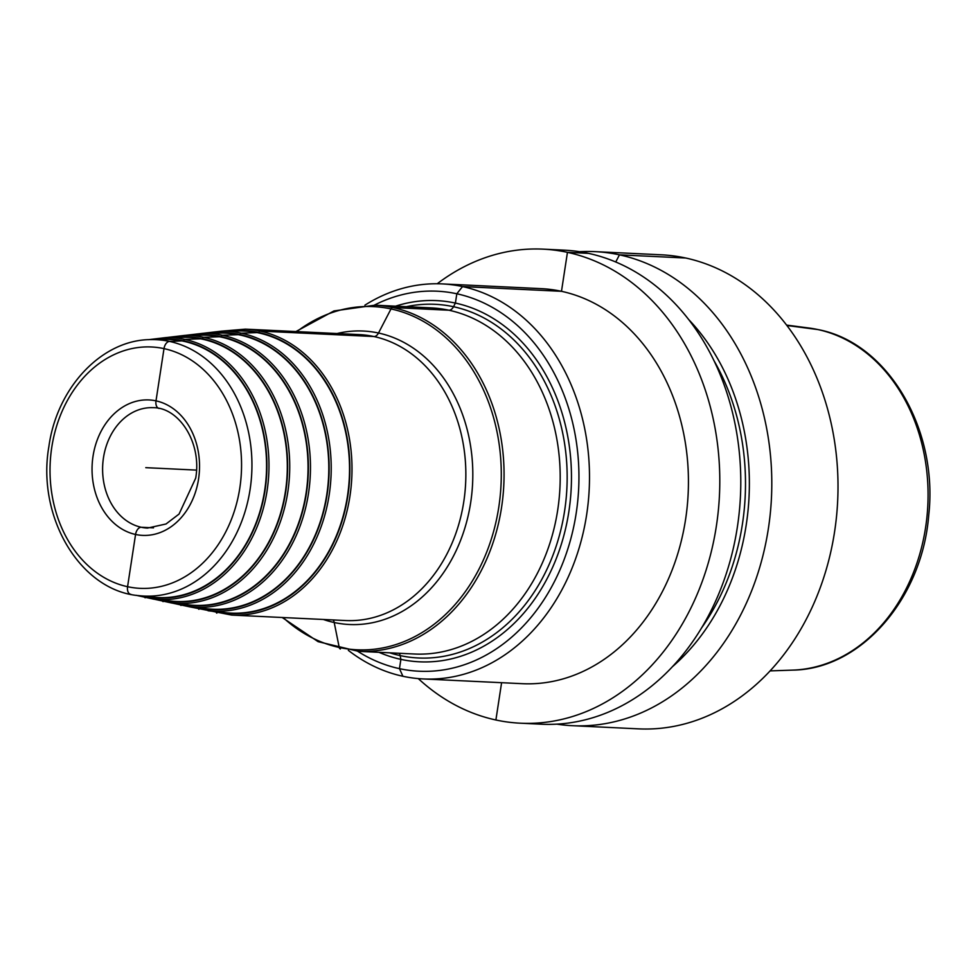 <?xml version="1.0" encoding="UTF-8"?>
<svg xmlns="http://www.w3.org/2000/svg" width="978" height="978" viewBox="0 0 978 978"><rect width="100%" height="100%" fill="white"/><g stroke="black" fill="none" stroke-linecap="round" stroke-linejoin="round"><path stroke-width="1.47" d="M556.837 724.136A237.299 188.008 -87.3 0 0 572.313 725.688L638.524 728.855A237.299 188.008 -87.3 0 0 836.532 516.323A237.299 188.008 -87.3 0 0 685.676 258.009A237.299 188.008 92.7 0 0 661.25 254.806L595.04 251.639A237.299 188.008 -87.3 0 0 579.489 251.701M572.313 725.688A237.299 188.008 -87.3 0 0 770.322 513.144A237.299 188.008 -87.3 0 0 619.453 254.842A237.299 188.008 -87.3 0 0 595.04 251.639M418.278 678.598A237.299 188.008 -87.3 0 0 495.895 719.991A237.299 188.008 -87.3 0 0 520.308 723.194L541.299 724.197A237.299 188.008 -87.3 0 0 739.307 511.665A237.299 188.008 -87.3 0 0 588.438 253.351A237.299 188.008 -87.3 0 0 564.025 250.148L543.034 249.145A237.299 188.008 -87.3 0 0 437.215 283.767M520.308 723.194A237.299 188.008 -87.3 0 0 718.317 510.65A237.299 188.008 -87.3 0 0 567.448 252.348A237.299 188.008 -87.3 0 0 543.034 249.145M672.228 666.874A217.691 172.47 -87.3 0 0 688.867 319.733M364.916 305.173A197.752 156.676 -87.3 0 1 442.203 283.901A197.752 156.676 -87.3 0 1 586.653 514.648A197.752 156.676 92.7 0 1 423.254 678.94L522.203 683.683A197.752 156.676 -87.3 0 0 687.204 506.567A197.752 156.676 -87.3 0 0 561.482 291.31L567.448 252.348L588.438 253.351M442.203 283.901L541.14 288.644A197.752 156.676 92.7 0 1 561.482 291.31L462.545 286.566L456.824 293.767L455.406 303.046L453.511 306.701A7.531 4.56 102.2 0 1 448.963 310.222L392.826 307.532A3.007 1.822 -77.8 0 0 391.004 308.938L378.51 333.009A7.531 4.56 102.2 0 1 373.963 336.53L260.111 331.077A1.504 0.917 -77.8 0 0 258.962 332.52L241.26 333.156A1.504 0.917 -77.8 0 0 240.148 334.598L222.434 335.234A1.504 0.917 -77.8 0 0 221.334 336.664L203.62 337.312A1.504 0.917 -77.8 0 0 202.507 338.743L184.805 339.39A1.504 0.917 -77.8 0 0 183.693 340.821L169.561 341.42A7.531 4.56 -77.8 0 0 163.998 348.62L156.003 400.858A7.531 4.56 -77.8 0 0 159.023 408.437M423.254 678.94A197.752 156.676 92.7 0 1 348.364 650.382M357.716 651.287A190.221 150.71 92.7 0 0 576.201 513.157A190.221 150.71 -87.3 0 0 525.137 332.899A190.221 150.71 -87.3 0 0 374.317 305.16M378.975 652.314A180.796 143.24 -87.3 0 0 568.866 511.58A180.796 143.24 -87.3 0 0 395.564 306.175M203.253 333.29L221.48 331.163A140.123 111.027 -87.3 0 1 329.195 494.77A140.123 111.027 92.7 0 1 208.082 610.773L225.466 612.68A141.199 111.871 92.7 0 0 347.508 495.785A141.199 111.871 -87.3 0 0 238.974 330.943L221.48 331.163L245.38 329.146A143.13 113.399 -87.3 0 1 349.941 496.152A143.13 113.399 -87.3 0 1 231.676 615.076L345.527 620.541A143.13 113.399 92.7 0 0 463.792 501.616A143.13 113.399 -87.3 0 0 359.244 334.598L245.38 329.146M203.094 333.29A137.128 108.644 -87.3 0 1 308.498 493.389A137.128 108.644 92.7 0 1 189.976 606.91L207.36 608.805A138.191 109.487 92.7 0 0 326.811 494.403A138.191 109.487 -87.3 0 0 220.576 333.058L203.094 333.29L185.062 335.405M184.695 335.405A134.12 106.26 -87.3 0 1 287.801 491.995A134.12 106.26 92.7 0 1 171.859 603.035L189.255 604.93A135.184 107.103 92.7 0 0 306.102 493.022A135.184 107.103 -87.3 0 0 202.189 335.185L184.695 335.405L166.871 337.52M166.309 337.532A131.125 103.888 -87.3 0 1 267.092 490.614A131.125 103.888 92.7 0 1 153.754 599.159L171.15 601.067A132.189 104.732 92.7 0 0 285.405 491.628A132.189 104.732 -87.3 0 0 183.791 337.3L166.309 337.532L148.424 339.696M264.708 490.247A129.182 102.348 -87.3 0 0 165.404 339.415L151.443 339.598C102.201 339.207 57.005 387.276 48.9 446.445C36.455 516.885 80.208 591.091 139.169 595.675L153.045 597.191A129.182 102.348 92.7 0 0 264.708 490.247M145.783 467.667L196.505 470.1M615.749 261.982L619.453 254.842L685.676 258.009M786.96 325.515L817.901 329.562A171.602 135.966 92.7 0 0 809.063 328.033L786.642 325.099M495.895 719.991L501.592 682.705L495.895 719.991M402.912 676.275L399.464 668.634L400.882 659.355L400.124 655.578A7.531 4.56 102.2 0 0 399.232 653.28A7.531 4.56 102.2 0 1 400.124 655.578L400.882 659.355L399.464 668.634L402.912 676.275M340.405 648.964A3.007 1.822 -77.8 0 1 339.207 647.424L334.207 622.509A7.531 4.56 102.2 0 0 333.143 619.942A7.531 4.56 102.2 0 1 334.207 622.509L339.207 647.424A3.007 1.822 -77.8 0 0 340.405 648.964M216.859 613.133A1.504 0.917 -77.8 0 1 216.248 611.666A1.504 0.917 -77.8 0 0 216.859 613.133M198.95 609.294A1.504 0.917 -77.8 0 1 198.338 607.815A1.504 0.917 -77.8 0 0 198.95 609.294M181.028 605.455A1.504 0.917 -77.8 0 1 180.429 603.976A1.504 0.917 -77.8 0 0 181.028 605.455M163.118 601.617A1.504 0.917 -77.8 0 1 162.519 600.125A1.504 0.917 -77.8 0 0 163.118 601.617M145.209 597.778A1.504 0.917 -77.8 0 1 144.61 596.274A1.504 0.917 -77.8 0 0 145.209 597.778M130.856 594.331A7.531 4.56 -77.8 0 1 127.568 586.702L135.563 534.465A7.531 4.56 -77.8 0 1 141.297 527.264L153.509 527.851L141.297 527.264A7.531 4.56 -77.8 0 0 135.563 534.465L127.568 586.702A7.531 4.56 -77.8 0 0 130.856 594.331M809.063 328.033L818.17 329.61C888 342.862 938.452 429.342 928.733 515.21C922.266 598.316 861.068 669.368 792.669 670.113A171.602 135.966 -87.3 0 0 927.486 510.797A171.602 135.966 -87.3 0 0 817.901 329.562M389.77 652.827A177.03 140.257 92.7 0 0 564.612 510.883A177.03 140.257 -87.3 0 0 406.371 306.689M375.002 305.185L431.139 307.887A173.265 137.275 -87.3 0 1 557.704 510.051A173.265 137.275 92.7 0 1 414.538 654.013L358.4 651.324A173.265 137.275 92.7 0 0 501.567 507.362A173.265 137.275 -87.3 0 0 375.002 305.185L333.963 310.943L295.906 331.566M296.823 331.603A171.761 136.076 -87.3 0 1 444.061 336.09A171.761 136.076 -87.3 0 1 498.804 507.032A171.761 136.076 92.7 0 1 283.119 617.546M323.351 619.477A146.896 116.382 92.7 0 0 470.699 502.435A146.896 116.382 -87.3 0 0 337.055 333.535M230.221 331.053A141.627 112.213 -87.3 0 1 347.85 495.858A141.627 112.213 92.7 0 1 216.761 611.727M211.92 333.168A138.619 109.829 -87.3 0 1 327.141 494.477A138.619 109.829 92.7 0 1 198.742 607.864M193.62 335.295A135.624 107.446 -87.3 0 1 306.444 493.083A135.624 107.446 92.7 0 1 180.734 604.001M175.319 337.41A132.617 105.074 -87.3 0 1 285.735 491.702A132.617 105.074 92.7 0 1 162.727 600.15M157.018 339.525A129.622 102.69 -87.3 0 1 265.038 490.32A129.622 102.69 92.7 0 1 144.707 596.287M139.169 595.675A128.338 101.675 92.7 0 0 250.099 489.44A128.338 101.675 -87.3 0 0 151.443 339.598M51.761 447.362A120.807 95.71 -87.3 0 0 127.568 586.702A120.807 95.71 -87.3 0 0 239.818 487.961A120.807 95.71 -87.3 0 0 163.998 348.62A120.807 95.71 -87.3 0 0 51.761 447.362M198.558 479.049A67.8 53.717 92.7 0 1 135.563 534.465A67.8 53.717 92.7 0 1 93.02 456.274A67.8 53.717 92.7 0 1 156.003 400.858A67.8 53.717 92.7 0 1 198.558 479.049M147.495 528.083A60.269 47.751 92.7 0 1 103.472 457.753A60.269 47.751 -87.3 0 1 153.265 407.692C178.998 407.423 202.006 442.753 195.698 478.132L179.06 514.061L166.016 523.988L147.495 528.083M701.422 628.133A212.813 168.607 -87.3 0 0 714.221 361.09M792.669 670.113L770.053 670.896M282.19 617.497L318.107 641.666L358.4 651.324M190.135 606.922L231.676 615.076M172.226 603.071L189.976 606.91M154.316 599.221L171.859 603.035M136.162 595.296L153.754 599.159"/></g></svg>
